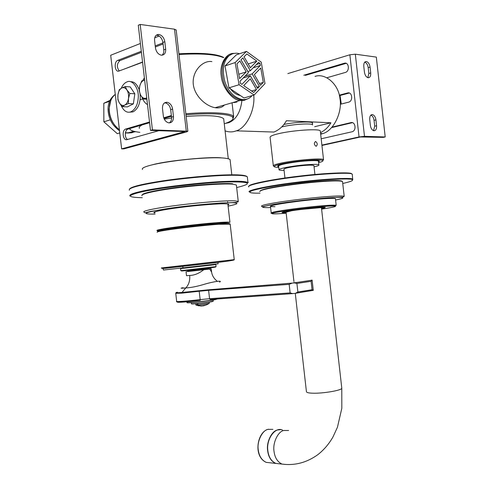 <?xml version="1.0" encoding="UTF-8"?>
<svg xmlns="http://www.w3.org/2000/svg" width="489" height="489" viewBox="0 0 489 489"><rect width="100%" height="100%" fill="white"/><g stroke="black" fill="none" stroke-linecap="round" stroke-linejoin="round"><path stroke-width="0.73" d="M179.011 54.487C200.857 53.258 215.661 54.303 223.418 57.623M122.971 69.542L142.55 62.024M223.736 57.513C216.78 53.796 201.841 52.561 178.931 53.802M129.206 128.717L130.123 129.444M232.947 119.047L233.644 116.602L233.339 116.229C230.6 112.977 211.45 111.62 185.851 113.754M224.408 105.007C222.544 107.097 219.989 108.057 216.731 107.886L215.716 107.788C206.413 106.608 194.353 96.199 193.222 83.79C192.214 71.272 202.305 60.605 211.309 61.504M211.413 61.51L211.902 61.577M171.071 116.394L171.456 116.345M185.973 114.799C211.187 112.708 229.812 114.01 232.593 117.189C234.207 119.2 231.425 121.394 224.268 123.778M139.86 132.348C133.742 131.602 130.392 130.459 129.805 128.9L129.732 128.564M142.323 124.86C139.713 126.125 138.735 127.293 139.396 128.362M223.809 119.799L223.693 118.76C220.331 115.691 207.819 114.915 186.156 116.425M171.602 118.002L164.255 119.12M221.34 157.861C210.025 156.529 168.234 160.526 153.405 164.53L150.606 165.251M314.684 126.694L330.931 122.788C328.327 127.164 324.849 130.465 320.497 132.678M273.913 132.048C279.182 129.927 283.345 126.15 286.401 120.722L330.931 122.788M312.434 123.766L312.654 123.063C312.385 121.186 295.387 121.981 283.901 124.463M225.337 123.411L228.846 122.678C236.114 119.536 240.466 112.189 241.908 100.63M320.668 134.188L322.703 133.625C333.547 130.808 342.496 112.317 339.971 98.705C338.706 84.316 325.448 72.769 315.014 76.4M225.081 130.869C228.369 132.036 231.529 132.213 234.555 131.394L236.315 130.838C246.322 128.1 255.356 109.97 253.742 95.141M315.594 141.468C317.593 143.136 317.771 144.75 316.139 146.309C313.969 144.677 313.785 143.063 315.594 141.468M278.736 167.391C275.778 167.342 274.237 167.042 274.097 166.504C275.374 164.964 282.868 163.283 296.572 161.449C311.065 159.805 319.763 159.469 322.661 160.441C323.516 161.003 322.172 161.749 318.62 162.678M322.905 160.63L323.315 159.591C322.153 157.843 294.592 160.129 281.316 163.057C276.297 164.102 273.62 165.037 273.272 165.844L273.883 166.333M318.541 161.951L319.513 161.144C318.003 160.037 310.454 160.245 296.86 161.773C283.956 163.515 277.569 165.05 277.685 166.364L278.651 166.67M320.362 131.449L320.313 131.021C320.454 128.344 291.933 130.282 277.996 133.821C272.465 135.16 269.83 136.382 270.105 137.476L273.314 165.704M312.324 122.77L312.569 124.964C312.593 122.916 292.11 124.255 282.019 126.883L281.688 126.969M135.612 131.688L134.634 131.871L135.331 131.633M134.603 131.749L131.798 132.77L127.611 133.032L125.441 132.647M119.389 129.707C107.935 121.492 105.618 102.225 115.27 94.426M233.455 102.311L236.951 101.95M236.456 101.694L235.881 101.688M233.98 102.598L233.43 102.397L235.215 101.877L237.006 101.987L233.98 102.598M242.202 99.542L241.749 99.53M234.054 53.399C225.851 52.83 219.323 64.658 221.211 75.838C222.177 87.183 231.957 99.97 239.983 100.502L243.999 100.41L248.027 98.692M162.476 108.546C162.403 104.365 163.956 102.274 167.134 102.268C170.105 103.081 171.932 105.349 172.611 109.084L173.479 116.559C173.546 120.795 171.963 122.892 168.723 122.861C165.808 122.024 164.017 119.774 163.35 116.101L162.476 108.546M169.365 122.91C171.083 121.59 171.81 119.664 171.547 117.128L170.685 109.67C170.001 105.942 168.179 103.68 165.209 102.873L164.561 102.837M154.579 40.428C154.432 36.596 155.832 34.603 158.784 34.45C161.975 35.165 163.986 37.58 164.817 41.693L165.685 49.193C165.82 53.087 164.39 55.086 161.388 55.202C158.247 54.45 156.272 52.054 155.459 48.008L154.579 40.428M162.018 55.214C163.442 53.918 164.023 52.152 163.766 49.915L162.904 42.433C162.073 38.331 160.062 35.923 156.871 35.208L156.242 35.208M141.425 52.329L119.964 60.593C116.779 63.613 116.535 67.06 119.23 70.936M142.58 62.25L118.931 71.046C114.848 72.672 113.637 61.736 117.739 60.373L141.303 51.272M163.082 43.992L155.343 46.975M155.215 45.893L162.959 42.904M120.636 104.664L120.074 103.937M142.678 98.931L140.068 99.787M138.888 88.888L139.279 88.753M149.603 122.715L127.733 129.163C124.701 130.318 124.408 137.892 127.568 139.481M158.858 130.679L126.993 139.64C123.039 140.979 121.51 130.575 125.532 129.096L149.518 121.999M171.45 116.284L163.968 118.485M163.723 117.812L171.364 115.551M150.502 130.429L152.427 129.878L187.868 131.211L186.712 131.871L123.827 148.894L121.633 148.87L184.934 131.553L150.502 130.429L138.277 25.251L140.178 24.45L152.427 129.878M176.193 30.086L174.506 29.193L140.178 24.45M140.398 43.478L110.691 55.257L121.633 148.87M159.151 36.039L154.713 37.8M122.415 106.645L127.384 106.908L133.381 103.857L134.823 93.796L130.215 86.895L125.227 86.529L126.895 89.945C125.343 87.775 123.576 87.158 121.608 88.087C119.689 89.255 118.472 91.455 117.947 94.695C117.574 97.983 118.093 100.801 119.518 103.142C121.046 105.312 122.794 105.96 124.768 105.08L122.415 106.645L119.518 103.142L117.886 99.732L117.947 94.695L119.267 89.725L121.608 88.087L125.227 86.529M126.895 89.945L129.842 93.46L128.491 98.491C128.882 95.153 128.35 92.305 126.895 89.945M128.491 98.491L128.405 103.576L124.768 105.08C126.706 103.961 127.947 101.761 128.491 98.491M134.823 93.796L129.842 93.46M133.381 103.857L128.405 103.576M121.217 88.307C122.708 84.933 124.64 82.806 126.993 81.926C132.146 79.065 138.998 88.124 138.253 97.488C137.831 104.597 135.41 109.365 130.997 111.792C126.944 113.277 123.564 110.991 120.856 104.933M140.08 93.906L140.239 97.617C139.811 104.713 137.391 109.469 132.971 111.889L129.487 112.183M130.471 81.736C134.084 81.425 136.993 84.102 139.2 89.774M146.743 98.093L143.032 99.016L140.465 94.799L139.163 90.673L139.83 85.752L141.761 80.905L144.389 80.104C142.268 80.728 140.746 82.61 139.83 85.752C139.053 88.986 139.267 91.999 140.465 94.799C141.792 97.439 143.522 98.607 145.667 98.295L146.724 97.916M146.877 99.255L143.032 99.016M147.495 104.579C145.319 103.436 143.577 101.223 142.275 97.934M142.825 80.526L144.383 77.8M370.717 72.953C370.864 76.015 370.014 77.61 368.18 77.751C366.249 77.219 365.008 75.379 364.446 72.225L363.785 66.302C363.639 63.27 364.47 61.675 366.292 61.522C368.235 62.042 369.495 63.894 370.063 67.079L370.717 72.953L368.84 73.478L368.186 67.61C367.722 64.731 366.579 62.904 364.751 62.127M367.838 77.69L368.84 73.478M376.591 125.752C376.713 128.992 375.809 130.655 373.877 130.74C372.037 130.178 370.87 128.424 370.381 125.471L369.721 119.56C369.598 116.345 370.491 114.689 372.404 114.585C374.262 115.141 375.442 116.908 375.937 119.891L376.591 125.752L374.708 126.18L374.061 120.331C373.651 117.635 372.581 115.893 370.858 115.111M373.541 130.667L374.708 126.18M332.147 127.054L350.949 122.617C355.307 121.382 356.774 130.306 352.318 131.712L321.187 138.784M352.483 122.672L331.683 127.574M339.317 95.159L347.63 92.947C352.135 91.541 353.376 100.881 348.804 102.109L340.301 104.291M349.348 93.02L339.427 95.642M303.816 75.239L344.433 63.197C349.012 61.865 349.886 71.351 345.338 72.445L326.976 77.72M346.2 63.332L305.319 75.398M321.896 145.111L359.042 136.938L364.494 136.333L385.204 136.963L376.328 57.097L355.326 54.193L349.861 54.786L287.856 73.588M385.204 136.963L383.327 137.366L360.503 136.981L321.933 145.453M341.291 104.041L340.032 95.483M244.042 56.797L246.902 53.961L256.829 61.131L250.356 67.696L244.042 56.797M256.829 61.131L248.192 63.961M254.152 95.025L264.995 83.601L261.224 62.115L246.45 51.4L236.346 54.847L225.019 65.942L228.931 87.837L243.999 97.977L254.152 95.025L239.084 84.719L228.931 87.837M246.45 51.4L235.142 62.568L225.019 65.942M235.142 62.568L239.084 84.719M260.545 85.3L254.359 74.615L260.778 68.02L263.302 82.409L260.545 85.3M263.302 82.409L259.531 83.546M256.933 87.207L259.451 86.455L257.617 88.381L250.289 75.783L241.896 84.377L240.411 83.362L240.032 81.211L248.461 72.635L241.004 59.811L242.905 57.922L250.331 70.728L247.819 71.528M250.289 75.783L243.167 78.02M250.331 70.728L258.54 62.372L259.965 63.399L256.395 64.554M259.965 63.399L260.337 65.502L253.223 67.788M260.337 65.502L252.159 73.876L245.032 76.119M252.159 73.876L259.451 86.455M236.945 63.839L239.854 60.948L246.224 71.883L239.573 78.625L236.945 63.839M246.224 71.883L238.791 74.255M253.705 92.482L243.675 85.599L250.27 78.821L256.511 89.536L253.705 92.482M251.554 91.009L256.511 89.536M240.356 95.544C236.077 94.67 232.501 92.024 229.634 87.623M252.092 95.624L251.694 96.058C249.231 98.76 245.955 99.909 241.866 99.499C233.901 97.372 228.247 91.443 224.897 81.706C222.006 70.489 223.173 62.06 228.4 56.412C230.759 54.047 233.773 53.008 237.452 53.283L239.634 53.729M245.985 99.371L240.594 99.866C232.636 97.745 226.975 91.822 223.626 82.109C220.741 70.905 221.908 62.488 227.141 56.846L231.975 54.022M110.288 119.799L103.864 121.81L103.796 103.271L109.542 101.333M103.796 103.271L109.964 100.392M103.864 121.81L117.281 133.668L119.768 132.941M115.221 94.463C110.416 97.879 108.02 102.849 108.045 109.383C108.356 118.369 112.183 125.496 119.518 130.765M125.386 132.965L131.339 132.495M110.82 100.288L109.004 109.071C109.218 117.415 112.678 124.316 119.402 129.774M128.271 132.843L134.23 131.37M336.188 205.331L333.791 205.863C332.251 205.9 327.129 206.04 313.4 207.397L296.462 209.329C283.082 211.028 274.182 212.684 274.011 212.801C271.45 213.387 270.527 213.479 271.23 213.07L272.245 212.44C274.965 211.358 297.856 208.088 313.516 206.584C326.518 205.294 334.079 204.879 336.188 205.331L335.466 198.852C335.949 197.727 321.279 198.577 300.472 201.022C279.311 203.705 269.488 205.557 271.004 206.584L274.983 206.694M321.487 208.076L321.719 207.843C321.89 207.153 301.737 209.127 291.652 210.759L286.059 212.189M314.066 166.853C317.703 165.991 319.305 165.337 318.871 164.903L318.449 161.187C318.559 160.184 306.762 160.551 296.817 161.89C284.959 163.509 278.889 164.934 278.596 166.162L279.017 169.86C279.286 170.227 280.973 170.404 284.085 170.392M318.871 164.903C318.987 163.943 307.19 164.353 297.245 165.679C285.387 167.287 279.311 168.681 279.017 169.86M314.922 174.469L313.914 165.533C312.269 164.872 306.854 165.068 297.667 166.119C288.761 167.324 284.195 168.375 283.956 169.261L284.946 177.996M335.43 198.638C334.005 197.794 316.951 199.017 300.484 201.022C281.682 203.29 268.687 205.783 270.472 206.431L271.206 212.862M227.978 205.025L228.821 204.549C229.048 204.157 228.143 203.919 226.114 203.834C220.71 203.406 197.11 205.221 179.628 207.532C163.094 209.604 149.952 212.391 154.866 212.972L154.921 212.984M228.504 204.127L227.929 204.591M154.872 212.544L154.188 212.214M163.143 268.504L226.095 261.395M142.458 169.463C141.755 168.412 143.717 167.22 148.338 165.875C156.211 163.405 178.222 159.927 196.951 158.57C215.533 157.25 226.566 157.55 230.056 159.481L230.142 160.245M161.608 230.594C161.162 230.331 162.703 229.891 166.229 229.268C172.171 228.174 188.186 226.095 201.657 224.769C215.062 223.455 223.008 222.966 225.496 223.314M282.465 430.039C275.27 426.481 266.071 439.208 267.85 450.693C268.638 457.026 271.303 461.261 275.851 463.419L279.5 463.816M217.947 262.361L218.112 263.822L182.972 267.868L163.497 270.026L162.929 268.516M246.896 176.517C245.276 175.086 238.326 174.549 226.034 174.909C211.217 175.264 183.766 177.684 162.641 180.881C142.061 184.066 131.028 186.78 129.542 189.017M142.14 191.175L144.298 191.187M233.277 181.676L235.331 181.223M129.322 190.233C128.204 188.088 138.094 185.319 158.998 181.926C180.508 178.497 210.667 175.734 226.438 175.362C238.253 175.007 245.209 175.484 247.312 176.792L247.41 177.611M237.703 181.242L235.191 181.822M142.421 191.737L139.793 191.7M351.597 173.705C350.558 171.945 323.675 173.075 297.636 176.327C273.742 179.115 248.449 184.078 249.072 186.071M263.644 187.33L267.22 187.183M334.323 179.316L337.868 178.626M248.828 186.939C245.374 185.288 269.904 180.105 295.179 177.067C321.829 173.619 351.139 172.244 352.098 174.096L352.349 174.756M340.705 178.528L337.667 179.151M263.95 187.794L260.875 187.886M206.56 268.895L209.28 268.693L209.695 269.072L186.04 271.731L186.505 275.71L189.72 275.454C194.31 275.338 198.968 273.455 203.693 269.806L203.473 269.396L190.612 270.723M209.28 268.693L203.473 269.396M210.398 268.547L211.23 268.858L209.695 269.072L211.603 272.055M187.819 271.089L209.31 268.626M294.781 293.394L292.611 293.583L290.13 292.893L289.158 284.335L292.196 283.1L294.402 282.893L296.915 283.449L297.887 292.012L312.061 289.708L311.108 281.297L311.89 280.124M293.449 293.547L210.099 299.457L209.567 298.7L290.13 292.893M295.582 293.247L297.887 292.012M313.26 290.344L312.061 289.708M189.72 275.454C190.105 280.6 188.797 284.763 185.796 287.948L181.963 292.459L208.687 289.769L292.196 283.1M289.158 284.335L208.601 290.344L209.567 298.7L200.166 299.616L200.307 300.423C188.931 301.774 176.939 302.673 177.538 302.135M313.278 290.362L312.11 280.185M293.663 282.935L312.123 280.154M219.561 282.122C223.125 280.209 213.901 281.468 204.763 284.152C197.348 286.401 191.022 287.666 185.789 287.948C180.539 288.388 179.659 288.308 183.149 287.715M177.421 292.245C174.445 292.856 175.961 292.929 181.963 292.459L181.804 293.149L175.74 293.29M311.964 280.124L311.591 280.148M203.638 305.784L198.534 305.802L197.091 305.124L196.945 304.415L198.076 304.341L198.216 305.05L200.802 306.047L206.248 304.971M198.216 305.05L209.066 303.48M195.924 305.087L197.091 305.124M311.108 281.297L296.915 283.455M170.685 109.67L172.611 109.084M171.547 117.128L173.479 116.559M162.904 42.433L164.817 41.693M163.766 49.915L165.685 49.193M117.739 60.373L119.964 60.593M125.752 129.023L127.953 129.09M174.506 29.193L186.248 130.911M184.457 131.443L184.494 131.804M368.186 67.61L370.063 67.079M374.061 120.331L375.937 119.891M352.422 122.69L350.949 122.617M349.109 93.075L347.63 92.947M345.796 63.417L344.311 63.234M364.494 136.333L355.326 54.193M359.042 136.938L349.861 54.786M342.153 181.364C341.365 179.805 325.057 180.417 300.711 183.186C275.662 186.321 262.122 188.919 260.105 190.979M259.83 191.657C259.421 190.704 263.693 189.396 272.654 187.727C282.642 185.82 301.957 183.222 317.263 181.932C332.227 180.698 340.656 180.582 342.544 181.572L342.587 181.951M344.201 196.333C342.343 195.618 333.938 195.924 318.993 197.263C303.706 198.656 284.384 201.168 274.384 202.898C265.405 204.42 261.108 205.545 261.493 206.272L262.459 206.719L272.923 204.463L287.581 202.201L310.423 199.42L328.033 197.813L342.856 197.091L344.201 196.333L342.52 181.547M270.606 207.568C266.267 207.709 263.632 207.593 262.709 207.214C263.204 206.67 265.661 205.936 270.087 205.019C277.459 203.626 288.217 202.061 302.367 200.337C336.243 196.401 353.602 196.517 335.588 200.013M286.102 212.538C277.911 212.862 287.453 210.881 303.516 209.029C320.008 207.122 329.555 206.853 321.524 208.43M321.536 208.503C328.92 206.981 325.154 206.896 310.252 208.253C299.934 209.249 284.794 211.395 282.819 212.122C281.053 212.617 282.153 212.782 286.108 212.611M325.075 207.305L324.574 207.501M321.603 209.115C331.75 207.587 336.359 206.59 335.423 206.126C332.899 205.777 325.546 206.205 313.37 207.415C298.082 208.889 275.729 212.067 273.051 213.112C269.965 214.121 274.341 214.158 286.175 213.216M232.678 183.791C226.541 182.917 201.609 184.286 179.94 187.012C160.294 189.384 142.488 192.917 142.317 194.811M155.056 214.103C139.811 214.249 144.108 212.391 167.953 208.528C188.509 205.386 226.389 202.085 233.724 202.794C239.372 203.106 237.501 204.225 228.106 206.138M142.073 195.747C139.542 194.115 157.305 190.313 177.574 187.8C199.744 184.903 226.853 183.308 233.216 184.237L236.376 185.007L236.444 185.612M235.117 200.863C228.803 200.301 201.737 202.22 179.567 205.038C159.304 207.507 141.504 210.912 143.98 212.122L145.025 212.813L150.783 211.413L178.601 207.049C190.355 205.582 204.591 204.225 221.297 202.978L235.087 202.507C237.52 202.153 238.577 201.78 238.247 201.382L235.117 200.863M153.925 212.654L154.879 212.623M229.414 223.852C230.172 223.051 223.351 223.296 208.956 224.585C194.549 225.881 174.487 228.32 165.875 229.732C159.426 230.759 156.749 231.438 157.831 231.768M157.165 232.281C156.651 231.908 159.438 231.248 165.533 230.282C176.266 228.467 206.23 225.087 218.736 224.274L230.178 224.194M234.243 259.641L161.315 267.954C161.504 268.54 163.754 268.559 168.057 268.021L202.134 264.176C219.842 262.22 235.319 260.448 234.243 259.647L230.154 223.962L229.83 223.889M162.177 229.084C158.198 229.793 156.462 230.295 156.969 230.594L168.882 228.546L189.365 225.9L229.958 222.281C228.4 221.951 223.186 222.147 214.31 222.868C199.75 223.962 170.423 227.464 162.177 229.084M160.294 231.193C155.881 231.181 156.676 230.637 162.678 229.561C170.82 227.972 199.72 224.524 214.072 223.436M341.738 387.795L341.78 388.15C342.269 390.326 322.642 393.645 312.508 393.187C308.461 393.058 306.432 392.52 306.42 391.573L295.27 293.327M285.796 464.464L282.019 464.085C277.477 461.922 274.812 457.655 274.017 451.286C272.569 442.997 277.923 431.616 283.657 430.497L288.608 430.485M269.891 462.771L266.242 462.374C261.694 460.235 259.036 456.035 258.253 449.776C256.817 441.622 262.19 430.442 267.935 429.354L272.893 429.342M280.478 429.66L277.306 430.033C271.566 431.145 266.205 442.441 267.648 450.675C268.437 457.001 271.102 461.243 275.643 463.395L266.242 462.374C252.96 456.524 257.214 432.478 267.715 429.415L268.498 429.195M182.972 267.868L182.794 266.377M181.89 270.992L214.53 267.245M180.563 268.614L215.82 264.586L216.059 266.609L185.08 270.209L180.796 270.625L180.539 268.229L211.884 264.592L215.826 264.592M247.312 176.792L247.972 182.544C245.881 181.346 238.932 180.961 227.128 181.382C205.221 181.829 155.319 187.703 140.209 191.602C132.433 193.363 129.029 194.824 129.995 195.985L129.964 195.734M142.299 197.697C127.134 197.397 126.608 195.533 140.716 192.116C155.698 188.265 205.136 182.446 226.847 181.987C250.429 181.547 253.699 183.406 236.67 187.562M352.294 174.243L352.667 179.194C352.367 177.281 318.51 179.261 291.731 182.929C267.697 185.936 245.888 190.6 249.396 191.957L249.39 191.902M260.001 193.155C249.855 193.32 247.355 192.446 252.495 190.527C258.308 188.54 275.521 185.527 291.872 183.43C318.4 179.799 351.952 177.825 352.269 179.701C353.749 180.447 350.576 181.706 342.758 183.473M313.211 290.362L295.466 293.296M292.746 293.602L210.227 299.476M175.753 293.418L176.663 301.291C174.604 302.019 187.311 301.126 200.166 299.616L199.2 291.255L181.804 293.149M208.687 289.769L208.601 290.344L199.2 291.255L199.145 290.753M209.261 303.351L198.143 304.916M197.012 304.989L195.844 304.928L195.71 303.736M213.247 301.102L209.744 301.909C203.106 302.972 190.111 304.244 191.443 303.663L191.321 302.618M191.688 303.779C189.866 304.427 202.923 303.168 209.653 302.086L213.033 301.267M217.269 298.944L212.428 300.014C203.235 301.475 185.16 303.253 187.049 302.471L186.963 301.774M187.244 302.612C185.252 303.406 203.192 301.646 212.33 300.191L217.073 299.109M232.061 102.794L233.644 116.602M129.475 128.638L129.805 128.9M233.339 116.229L232.593 117.189M228.265 158.656L223.693 118.76M227.434 122.617L228.846 122.678M236.315 130.838L273.919 132.048M322.703 133.625L320.595 133.558M274.097 166.504L273.272 165.844M322.661 160.441L323.315 159.591M323.547 159.769L320.313 131.021M278.003 165.624L277.685 166.364M127.611 133.032L133.766 131.248M236.707 101.724L236.34 101.553M239.983 100.502L235.215 101.877M215.105 107.702L233.43 102.397M167.134 102.268L165.209 102.873M158.784 34.45L156.871 35.208M127.733 129.163L125.532 129.096M187.868 131.211L176.168 29.872M130.997 111.792L132.971 111.889M366.292 61.522L365.014 61.895M372.404 114.585L371.127 114.891M344.433 63.197L345.919 63.387M240.594 99.866L241.866 99.499M126.669 132.904L126.144 133.057M324.61 207.269L297.349 209.787C279.03 212.409 282.899 212.501 282.63 212.189M325.228 207.324C325.485 207.629 324.25 208.021 321.53 208.491M286.108 212.599C283.467 212.752 282.22 212.642 282.361 212.269M278.272 165.484L278.871 165.612M317.343 160.795L318.15 160.624M228.821 204.549L228.449 204.249M238.247 201.382L236.383 185.08M230.056 159.481L231.81 174.805M227.611 201.829L227.678 202.397M227.862 203.986L229.958 222.281M222.416 222.293L222.477 222.85M164.451 229.255L164.39 228.705M294.085 282.88L294.017 282.324M293.926 281.475L286.028 211.884M321.45 207.776L341.78 388.15L341.823 408.291L337.447 427.233L332.948 437.025C328.859 444.128 323.791 450.027 317.74 454.733C306.621 462.673 294.714 465.791 282.019 464.085L275.851 463.419M187.831 271.12L187.635 270.735L189.549 270.221M205.203 268.437L209.206 268.272L209.323 268.663M216.059 266.609C213.993 267.153 221.829 266.554 197.8 269.298L181.767 270.998L180.789 270.643M233.229 181.236L233.296 181.835M247.972 182.544C250.344 182.965 241.334 180.741 214.824 182.599C189.487 184.243 156.26 188.528 140.63 192.11C125.465 195.967 130.911 196.223 129.995 195.985M278.473 184.799L278.528 185.307M322.777 179.604L322.832 180.111M352.862 179.329L349.824 179.108C345.998 178.937 344.091 178.797 332.434 179.408C320.203 180.215 306.676 181.553 291.86 183.424C265.007 186.645 247.348 191.602 249.824 191.59L249.396 191.957M211.23 268.858L211.535 271.511C211.945 275.264 213.785 278.461 217.055 281.096M295.692 293.217L313.156 290.332M176.639 301.432C176.236 301.902 177.305 302.165 179.854 302.22L200.307 300.423M200.802 306.047L203.675 305.778L206.425 304.892L209.268 303.4L209.127 302.159M198.534 305.802L195.838 304.971M191.425 303.724C190.459 304.623 213.033 302.068 213.253 301.175L213.125 300.057M187.012 302.55C187.122 302.874 189.396 302.832 193.827 302.416L207.403 300.894L215.184 299.69L217.238 298.95"/></g></svg>
